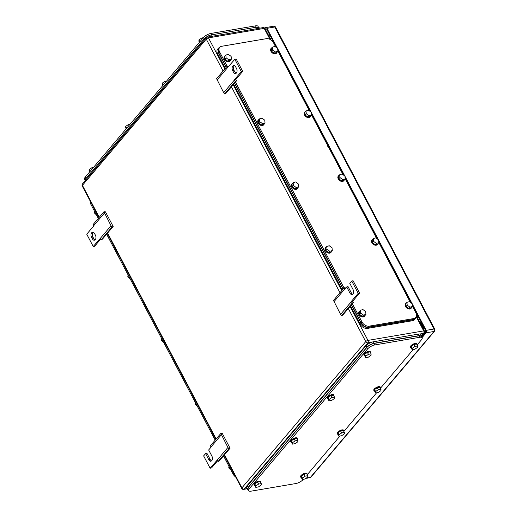<?xml version="1.0" encoding="UTF-8"?>
<svg xmlns="http://www.w3.org/2000/svg" width="517" height="517" viewBox="0 0 517 517"><rect width="100%" height="100%" fill="white"/><g stroke="black" fill="none" stroke-linecap="round" stroke-linejoin="round"><path stroke-width="0.78" d="M236.586 80.742L235.733 79.605L234.35 79.844L235.39 81.272L236.586 80.742L225.845 93.422L224.656 93.958L223.693 92.679L216.597 78.681L227.338 66.002L228.915 66.273M217.037 80.051L227.777 67.372L227.338 66.002M235.733 79.605L242.706 71.372L236.211 59.054L234.828 59.287L227.777 67.372M223.693 92.679L234.434 79.993M224.656 93.958L235.39 81.272M242.706 71.372L241.323 71.605L234.35 79.844M234.828 59.287L241.323 71.605M235.733 67.016L236.515 68.496A3.289 2.049 -99.7 0 1 235.532 73.543A3.289 2.049 -99.7 0 1 233.445 72.115L232.669 70.635A3.289 2.049 -99.7 0 1 233.652 65.588A3.289 2.049 -99.7 0 1 235.733 67.016M234.375 65.665A3.289 2.049 -99.7 0 0 234.046 70.402L234.828 71.882A3.289 2.049 -99.7 0 0 236.191 73.233M103.93 211.757L111.026 225.748L111.982 227.028L113.178 226.491L105.442 211.828L103.93 211.757L93.196 224.436L93.713 225.955L86.74 234.195L93.234 246.512L94.617 246.273L100.744 239.035M111.026 225.748L100.285 238.427L101.248 239.707L102.437 239.177L113.178 226.491M111.982 227.028L101.248 239.707M93.234 246.512L100.285 238.427M104.369 213.12L93.629 225.806M92.33 238.783L91.548 237.303A3.289 2.049 -99.7 0 1 92.53 232.256A3.289 2.049 -99.7 0 1 94.617 233.684L95.399 235.164A3.289 2.049 -99.7 0 1 94.417 240.211A3.289 2.049 -99.7 0 1 92.33 238.783L93.713 238.55L92.931 237.07L91.548 237.303M93.254 232.333A3.289 2.049 -99.7 0 0 92.931 237.07M93.713 238.55A3.289 2.049 -99.7 0 0 95.07 239.901M353.479 302.451L352.626 301.314L351.243 301.553L352.284 302.988L353.479 302.451L342.739 315.131L341.55 315.667L340.587 314.388L333.497 300.396L344.232 287.71L345.808 287.988M333.937 301.76L344.671 289.081L344.232 287.71M352.697 294.205A3.289 2.049 -99.7 0 1 351.334 292.855L348.083 286.696L346.707 286.929L344.671 289.081M340.587 314.388L351.327 301.708M341.55 315.667L352.284 302.988M359.599 293.081L358.216 293.32L351.722 281.002L353.105 280.763L359.599 293.081L352.626 301.314M358.216 293.32L351.243 301.553M351.722 281.002L349.77 283.303L353.021 289.462A3.289 2.049 -99.7 0 1 352.038 294.516A3.289 2.049 -99.7 0 1 349.951 293.087L346.707 286.929M220.824 433.466L227.919 447.457L228.876 448.737L230.071 448.207L222.336 433.537L220.824 433.466L210.089 446.145L210.606 447.67L208.655 449.971L211.905 456.13A3.289 2.049 -99.7 0 1 210.923 461.183A3.289 2.049 -99.7 0 1 208.836 459.755L205.585 453.596L206.968 453.364L210.219 459.523A3.289 2.049 -99.7 0 0 211.576 460.873M227.919 447.457L217.185 460.136L218.142 461.423L219.331 460.886L230.071 448.207M228.876 448.737L218.142 461.423M217.638 460.75L211.511 467.982L210.128 468.221L217.185 460.136M221.263 434.836L210.529 447.515M210.128 468.221L203.633 455.904L205.585 453.596M282.198 59.268L282.56 59.203M276.052 47.299L275.587 46.407A1.467 0.53 -27.8 0 1 275.639 46.078L275.387 46.349M417.2 317.302L417.419 317.037L418.02 318.175M419.565 319.06L418.68 320.107M420.108 322.821L421.142 322.052M418.544 317.554L414.169 309.263A1.467 0.53 -27.8 0 1 414.22 308.927M416.741 316.43A1.467 0.918 -99.7 0 0 416.528 314.782M418.68 317.386L417.794 318.433M418.298 317.845L416.45 314.336M373.94 233.93L374.954 233.193M327.752 146.33L328.773 145.594M272.168 40.985A2.992 1.868 80.3 0 1 273.474 42.239L273.209 42.284M423.733 329.691A2.992 1.868 80.3 0 0 423.358 326.524L421.542 323.073A0.601 0.375 -99.7 0 0 421.807 323.325L421.807 323.325M413.245 307.337L412.392 305.715M410.757 302.619L378.748 241.911M377.119 238.815L375.174 235.132A0.601 0.375 -99.7 0 0 375.439 235.384L375.445 235.377M367.464 220.5L351.327 189.907M343.475 175.011L328.98 147.513A0.601 0.375 -99.7 0 0 329.245 147.765L329.245 147.765M321.277 132.901L311.473 114.309M309.838 111.207L282.954 60.224A0.601 0.375 -99.7 0 0 283.219 60.476L283.219 60.476M274.663 44.488L273.474 42.239M423.358 326.524L422.667 326.641A2.992 1.868 80.3 0 1 423.177 328.638M422.667 326.641L420.444 322.421M425.588 332.082L421.859 336.483M425.678 331.113L424.657 331.785M425.148 331.203A2.992 1.868 -99.7 0 0 425.549 330.486M271.438 38.116A2.992 1.868 -99.7 0 0 270.85 38.542L270.469 38.995M422.059 337.633L426.137 332.812L433.97 331.481A1.797 1.241 40.3 0 0 434.558 331.158A1.797 1.797 0 0 0 434.778 329.167A1.797 0.653 152.2 0 0 434.022 329.012A1.797 1.118 80.3 0 1 433.97 331.481L310.42 477.398A1.797 1.241 40.3 0 0 311.008 477.075L434.558 331.158M277.539 48.398L266.959 28.325A1.797 1.118 80.3 0 0 265.822 27.55A1.797 1.118 80.3 0 0 265.344 27.84L264.872 28.396M426.137 332.812A1.797 1.118 80.3 0 0 426.195 330.35L412.204 303.815M412.101 303.615L378.567 240.011M378.457 239.81L344.929 176.207M344.82 176.006L311.286 112.409M311.182 112.202L277.648 48.604M265.266 29.126L265.311 29.068A1.797 1.118 80.3 0 1 265.79 28.784A1.797 1.118 80.3 0 1 266.927 29.559L276.427 47.577M421.846 336.683L425.329 332.567A1.797 1.118 80.3 0 0 425.388 330.105L412.359 305.392M410.989 302.788L378.722 241.588M377.345 238.983L345.078 177.783M343.708 175.179L311.441 113.979M310.064 111.381L277.797 50.181M258.455 27.162L258.028 26.354A5.978 2.171 -27.8 0 0 255.534 25.85L210.852 33.456A5.978 2.171 -27.8 0 0 203.459 37.534L85.215 177.195A5.978 2.171 -27.8 0 0 84.53 179.199L84.93 179.955M89.583 172.032L89.06 171.037L89.124 169.615L91.845 167.741L92.369 168.736M93.448 167.469L91.845 167.741M89.124 169.615L90.087 171.437M126.2 128.785L125.676 127.789L125.741 126.368L128.462 124.494L128.992 125.489M130.064 124.222L128.462 124.494M125.741 126.368L126.704 128.19M162.816 85.538L162.293 84.542L162.357 83.121L165.085 81.247L165.608 82.242M166.681 80.975L165.085 81.247M162.357 83.121L163.32 84.943M199.433 42.291L198.909 41.289L198.974 39.874L201.701 37.999L202.225 38.995M203.297 37.728L201.701 37.999M198.974 39.874L199.937 41.696M84.95 180.989L85.596 178.908L204.118 38.924C206.089 36.875 208.551 35.518 211.518 34.846L256.652 27.155L259.153 27.666L259.45 28.222M98.295 218.407L90.798 204.176A5.978 4.136 -139.7 0 1 90.165 201.01M235.687 477.017A5.978 4.136 -139.7 0 1 233.148 474.173L223.531 455.929M106.631 234.22L215.195 440.116M163.799 342.642L161.466 340.367L161.692 338.641M161.466 340.367L162.164 339.546M130.161 278.837L127.828 276.563L128.048 274.837M127.828 276.563L128.526 275.742M96.517 215.033L94.191 212.758L94.411 211.033M94.191 212.758L94.889 211.938M231.08 470.244L228.747 467.975L228.966 466.25M228.747 467.975L229.445 467.148M197.436 406.446L195.109 404.171L195.329 402.446M195.109 404.171L195.807 403.35M275.781 47.099L273.532 42.827A5.978 4.136 40.3 0 0 266.326 38.685L221.651 46.291A5.978 4.136 40.3 0 0 219.686 47.357A5.978 4.136 40.3 0 0 219.641 52.004L227.144 66.234M361.99 322.001L361.157 322.983C363.005 325.93 365.409 327.313 368.363 327.132L413.038 319.519L413.871 318.53L369.196 326.143A5.978 4.136 40.3 0 1 361.99 322.001L352.374 303.757M344.038 287.943L235.481 82.041M413.871 318.53A5.978 4.136 40.3 0 0 415.836 317.47A5.978 4.136 40.3 0 0 415.881 312.824L412.45 306.31M277.887 51.093L309.418 110.896M311.525 114.897L343.062 174.701M345.169 178.701L376.699 238.505M378.806 242.505L410.336 302.309M413.038 319.519L415.836 317.47M361.157 322.983L351.541 304.746M343.204 288.932L234.64 83.03M226.304 67.223L218.807 52.992L219.641 52.004M219.686 47.357L218.846 48.346L218.807 52.992M265.027 122.975L264.756 120.196L261.99 118.147L259.489 118.871L258.371 120.19L258.642 122.968L261.408 125.017L263.909 124.287L265.027 122.975L262.526 123.699L261.408 125.017M262.526 123.699L259.754 121.65L259.489 118.871M259.754 121.65L258.642 122.968M264.226 123.918A3.587 2.482 -139.7 0 1 263.877 124.558A3.587 2.482 -139.7 0 1 262.959 125.133A3.587 2.482 -139.7 0 1 258.991 123.595A3.587 2.482 -139.7 0 1 258.403 119.925A3.587 2.482 -139.7 0 1 258.978 119.479M263.728 124.713A3.587 2.482 -139.7 0 1 263.599 124.888A3.587 2.482 -139.7 0 1 262.681 125.463A3.587 2.482 -139.7 0 1 258.713 123.925A3.587 2.482 -139.7 0 1 258.125 120.254A3.587 2.482 -139.7 0 1 258.274 120.099M298.664 186.773L298.393 184L295.627 181.952L293.126 182.675L292.015 183.994L292.279 186.773L295.045 188.821L297.546 188.091L298.664 186.773L296.163 187.503L295.045 188.821M296.163 187.503L293.397 185.454L293.126 182.675M293.397 185.454L292.279 186.773M297.863 187.723A3.587 2.482 -139.7 0 1 297.521 188.362A3.587 2.482 -139.7 0 1 296.603 188.938A3.587 2.482 -139.7 0 1 292.628 187.4A3.587 2.482 -139.7 0 1 292.04 183.729A3.587 2.482 -139.7 0 1 292.616 183.283M297.365 188.518A3.587 2.482 -139.7 0 1 297.236 188.692A3.587 2.482 -139.7 0 1 296.325 189.267A3.587 2.482 -139.7 0 1 292.351 187.729A3.587 2.482 -139.7 0 1 291.762 184.058A3.587 2.482 -139.7 0 1 291.911 183.897M345.182 178.856L344.917 176.077L342.144 174.029L339.65 174.759L338.532 176.071L338.797 178.85L341.569 180.898L344.063 180.174L345.182 178.856L342.681 179.58L341.569 180.898M342.681 179.58L339.915 177.531L339.65 174.759M339.915 177.531L338.797 178.85M344.38 179.8A3.587 2.482 -139.7 0 1 344.038 180.439A3.587 2.482 -139.7 0 1 343.12 181.021A3.587 2.482 -139.7 0 1 339.146 179.477A3.587 2.482 -139.7 0 1 338.564 175.806A3.587 2.482 -139.7 0 1 339.139 175.36M343.889 180.595A3.587 2.482 -139.7 0 1 343.76 180.769A3.587 2.482 -139.7 0 1 342.842 181.351A3.587 2.482 -139.7 0 1 338.868 179.806A3.587 2.482 -139.7 0 1 338.28 176.135A3.587 2.482 -139.7 0 1 338.435 175.98M311.544 115.052L311.273 112.273L308.507 110.224L306.006 110.955L304.894 112.273L305.159 115.045L307.925 117.094L310.426 116.37L311.544 115.052L309.043 115.782L307.925 117.094M309.043 115.782L306.277 113.727L306.006 110.955M306.277 113.727L305.159 115.045M310.743 115.995A3.587 2.482 -139.7 0 1 310.394 116.635A3.587 2.482 -139.7 0 1 309.483 117.217A3.587 2.482 -139.7 0 1 305.508 115.679A3.587 2.482 -139.7 0 1 304.92 112.002A3.587 2.482 -139.7 0 1 305.495 111.556M310.245 116.79A3.587 2.482 -139.7 0 1 310.116 116.965A3.587 2.482 -139.7 0 1 309.198 117.546A3.587 2.482 -139.7 0 1 305.23 116.008A3.587 2.482 -139.7 0 1 304.642 112.331A3.587 2.482 -139.7 0 1 304.791 112.176M277.9 51.248L277.635 48.469L274.87 46.42L272.369 47.15L271.251 48.469L271.522 51.241L274.288 53.296L276.789 52.566L277.9 51.248L275.406 51.978L274.288 53.296M275.406 51.978L272.633 49.929L272.369 47.15M272.633 49.929L271.522 51.241M277.099 52.191A3.587 2.482 -139.7 0 1 276.757 52.831A3.587 2.482 -139.7 0 1 275.839 53.413A3.587 2.482 -139.7 0 1 271.871 51.874A3.587 2.482 -139.7 0 1 271.283 48.197A3.587 2.482 -139.7 0 1 271.858 47.751M276.608 52.992A3.587 2.482 -139.7 0 1 276.479 53.161A3.587 2.482 -139.7 0 1 275.561 53.742A3.587 2.482 -139.7 0 1 271.593 52.204A3.587 2.482 -139.7 0 1 271.005 48.527A3.587 2.482 -139.7 0 1 271.154 48.372M231.383 59.171L231.118 56.392L228.346 54.343L225.851 55.073L224.733 56.385L224.998 59.164L227.771 61.213L230.272 60.489L231.383 59.171L228.882 59.894L227.771 61.213M228.882 59.894L226.116 57.846L225.851 55.073M226.116 57.846L224.998 59.164M230.582 60.114A3.587 2.482 -139.7 0 1 230.239 60.754A3.587 2.482 -139.7 0 1 229.322 61.336A3.587 2.482 -139.7 0 1 225.354 59.791A3.587 2.482 -139.7 0 1 224.766 56.12A3.587 2.482 -139.7 0 1 225.341 55.674M230.091 60.909A3.587 2.482 -139.7 0 1 229.962 61.084A3.587 2.482 -139.7 0 1 229.044 61.665A3.587 2.482 -139.7 0 1 225.069 60.121A3.587 2.482 -139.7 0 1 224.488 56.45A3.587 2.482 -139.7 0 1 224.637 56.295M332.302 250.577L332.037 247.798L329.271 245.749L326.77 246.48L325.652 247.798L325.923 250.577L328.689 252.626L331.19 251.895L332.302 250.577L329.801 251.307L328.689 252.626M329.801 251.307L327.035 249.259L326.77 246.48M327.035 249.259L325.923 250.577M331.5 251.527A3.587 2.482 -139.7 0 1 331.158 252.167A3.587 2.482 -139.7 0 1 330.24 252.742A3.587 2.482 -139.7 0 1 326.272 251.204A3.587 2.482 -139.7 0 1 325.684 247.527A3.587 2.482 -139.7 0 1 326.259 247.081M331.009 252.322A3.587 2.482 -139.7 0 1 330.88 252.496A3.587 2.482 -139.7 0 1 329.962 253.072A3.587 2.482 -139.7 0 1 325.988 251.533A3.587 2.482 -139.7 0 1 325.406 247.856A3.587 2.482 -139.7 0 1 325.555 247.701M412.463 306.458L412.191 303.686L409.425 301.631L406.924 302.361L405.813 303.679L406.078 306.458L408.844 308.507L411.345 307.777L412.463 306.458L409.962 307.188L408.844 308.507M409.962 307.188L407.196 305.14L406.924 302.361M407.196 305.14L406.078 306.458M411.661 307.408A3.587 2.482 -139.7 0 1 411.319 308.048A3.587 2.482 -139.7 0 1 410.401 308.623A3.587 2.482 -139.7 0 1 406.427 307.085A3.587 2.482 -139.7 0 1 405.839 303.414A3.587 2.482 -139.7 0 1 406.414 302.968M411.164 308.203A3.587 2.482 -139.7 0 1 411.034 308.378A3.587 2.482 -139.7 0 1 410.123 308.953A3.587 2.482 -139.7 0 1 406.149 307.415A3.587 2.482 -139.7 0 1 405.561 303.738A3.587 2.482 -139.7 0 1 405.709 303.582M365.946 314.381L365.674 311.602L362.908 309.554L360.407 310.284L359.289 311.602L359.561 314.381L362.327 316.43L364.828 315.7L365.946 314.381L363.445 315.112L362.327 316.43M363.445 315.112L360.679 313.063L360.407 310.284M360.679 313.063L359.561 314.381M365.144 315.325A3.587 2.482 -139.7 0 1 364.795 315.971A3.587 2.482 -139.7 0 1 363.884 316.546A3.587 2.482 -139.7 0 1 359.91 315.008A3.587 2.482 -139.7 0 1 359.321 311.331A3.587 2.482 -139.7 0 1 359.897 310.885M364.647 316.126A3.587 2.482 -139.7 0 1 364.517 316.301A3.587 2.482 -139.7 0 1 363.6 316.876A3.587 2.482 -139.7 0 1 359.632 315.338A3.587 2.482 -139.7 0 1 359.044 311.661A3.587 2.482 -139.7 0 1 359.192 311.505M378.819 242.66L378.554 239.882L375.788 237.833L373.287 238.557L372.169 239.875L372.44 242.654L375.206 244.703L377.707 243.972L378.819 242.66L376.324 243.384L375.206 244.703M376.324 243.384L373.552 241.336L373.287 238.557M373.552 241.336L372.44 242.654M378.024 243.604A3.587 2.482 -139.7 0 1 377.675 244.244A3.587 2.482 -139.7 0 1 376.757 244.819A3.587 2.482 -139.7 0 1 372.789 243.281A3.587 2.482 -139.7 0 1 372.201 239.61A3.587 2.482 -139.7 0 1 372.776 239.164M377.526 244.399A3.587 2.482 -139.7 0 1 377.397 244.573A3.587 2.482 -139.7 0 1 376.479 245.148A3.587 2.482 -139.7 0 1 372.511 243.61A3.587 2.482 -139.7 0 1 371.923 239.94A3.587 2.482 -139.7 0 1 372.072 239.785M350.545 305.915L360.22 324.262A5.978 4.136 40.3 0 0 367.425 328.405L412.56 320.714A5.978 4.136 40.3 0 0 414.524 319.655L416.023 317.218M342.209 290.102L233.652 84.206M225.315 68.393L217.605 53.774L218.445 52.786L218.491 48.139L219.777 47.254M218.491 48.139L217.651 49.128A5.978 4.136 40.3 0 0 217.605 53.774M360.22 324.262L361.053 323.274L351.386 304.927M343.049 289.113L234.485 83.218M226.149 67.404L218.445 52.786M361.053 323.274C362.908 326.221 365.306 327.597 368.259 327.416L413.393 319.726L415.358 318.666M348.393 184.065L348.025 184.13M346.571 180.614L346.209 180.679M351.095 189.946L351.457 189.881M351.049 189.106L350.688 189.17M422.143 337.801L421.368 336.321L418.867 335.817L374.192 343.424C371.232 344.096 368.763 345.459 366.799 347.502L248.548 487.163L247.869 489.166L248.645 490.646A5.978 2.171 152.2 0 1 249.33 488.643L367.574 348.981A5.978 2.171 152.2 0 1 374.974 344.904L419.649 337.297A5.978 2.171 152.2 0 1 422.143 337.801A5.978 2.171 152.2 0 1 421.465 339.805L417.096 344.968M248.645 490.646A5.978 2.171 152.2 0 0 251.146 491.15L295.821 483.544A5.978 2.171 152.2 0 0 303.214 479.466L303.376 479.272M413.232 349.531L380.473 388.215M376.615 392.778L343.857 431.462M339.992 436.025L307.24 474.709M378.341 389.663L375.62 391.537L375.555 392.959L374.515 390.988L374.579 389.566L377.3 387.692L379.963 387.239L381.003 389.211L378.341 389.663L377.3 387.692M381.003 389.211L380.939 390.632L378.211 392.506L375.555 392.959M375.62 391.537L374.579 389.566M374.579 391.111A3.587 1.305 -27.8 0 1 374.062 390.787A3.587 1.305 -27.8 0 1 375.394 388.739A3.587 1.305 -27.8 0 1 378.909 387.136A3.587 1.305 -27.8 0 1 380.409 387.44A3.587 1.305 -27.8 0 1 380.389 388.047M374.062 390.787L373.804 390.296A3.587 1.305 -27.8 0 1 375.135 388.248A3.587 1.305 -27.8 0 1 378.651 386.645A3.587 1.305 -27.8 0 1 380.15 386.949L380.409 387.44M414.957 346.416L412.236 348.29L412.172 349.712L411.131 347.741L411.196 346.319L413.923 344.445L416.579 343.992L417.62 345.963L414.957 346.416L413.923 344.445M417.62 345.963L417.555 347.385L414.828 349.259L412.172 349.712M412.236 348.29L411.196 346.319M411.196 347.863A3.587 1.305 -27.8 0 1 410.685 347.54A3.587 1.305 -27.8 0 1 412.01 345.492A3.587 1.305 -27.8 0 1 415.532 343.889A3.587 1.305 -27.8 0 1 417.032 344.193A3.587 1.305 -27.8 0 1 417.006 344.8M410.685 347.54L410.42 347.049A3.587 1.305 -27.8 0 1 411.752 345.001A3.587 1.305 -27.8 0 1 415.267 343.398A3.587 1.305 -27.8 0 1 416.767 343.702L417.032 344.193M368.44 354.339L365.719 356.213L365.655 357.635L364.614 355.664L364.679 354.242L367.4 352.368L370.062 351.915L371.103 353.887L368.44 354.339L367.4 352.368M371.103 353.887L371.038 355.308L368.311 357.182L365.655 357.635M365.719 356.213L364.679 354.242M364.679 355.786A3.587 1.305 -27.8 0 1 364.162 355.463A3.587 1.305 -27.8 0 1 365.493 353.415A3.587 1.305 -27.8 0 1 369.009 351.812A3.587 1.305 -27.8 0 1 370.508 352.116A3.587 1.305 -27.8 0 1 370.489 352.723M364.162 355.463L363.903 354.966A3.587 1.305 -27.8 0 1 365.235 352.924A3.587 1.305 -27.8 0 1 368.75 351.321A3.587 1.305 -27.8 0 1 370.25 351.625L370.508 352.116M331.824 397.586L329.096 399.46L329.032 400.882L327.998 398.911L328.062 397.489L330.783 395.615L333.446 395.162L334.48 397.134L331.824 397.586L330.783 395.615M334.48 397.134L334.415 398.555L331.694 400.429L329.032 400.882M329.096 399.46L328.062 397.489M328.062 399.034A3.587 1.305 -27.8 0 1 327.545 398.71A3.587 1.305 -27.8 0 1 328.877 396.662A3.587 1.305 -27.8 0 1 332.392 395.059A3.587 1.305 -27.8 0 1 333.892 395.363A3.587 1.305 -27.8 0 1 333.866 395.97M327.545 398.71L327.287 398.219A3.587 1.305 -27.8 0 1 328.618 396.171A3.587 1.305 -27.8 0 1 332.134 394.568A3.587 1.305 -27.8 0 1 333.633 394.872L333.892 395.363M295.207 440.833L292.48 442.707L292.415 444.129L291.375 442.158L291.446 440.736L294.167 438.862L296.823 438.41L297.863 440.381L295.207 440.833L294.167 438.862M297.863 440.381L297.798 441.802L295.078 443.676L292.415 444.129M292.48 442.707L291.446 440.736M291.439 442.281A3.587 1.305 -27.8 0 1 290.929 441.957A3.587 1.305 -27.8 0 1 292.26 439.909A3.587 1.305 -27.8 0 1 295.776 438.306A3.587 1.305 -27.8 0 1 297.275 438.61A3.587 1.305 -27.8 0 1 297.249 439.217M290.929 441.957L290.67 441.466A3.587 1.305 -27.8 0 1 291.995 439.418A3.587 1.305 -27.8 0 1 295.517 437.815A3.587 1.305 -27.8 0 1 297.017 438.119L297.275 438.61M341.724 432.91L338.997 434.784L338.932 436.206L337.898 434.235L337.963 432.813L340.684 430.939L343.346 430.487L344.38 432.458L341.724 432.91L340.684 430.939M344.38 432.458L344.316 433.879L341.595 435.753L338.932 436.206M338.997 434.784L337.963 432.813M337.963 434.358A3.587 1.305 -27.8 0 1 337.446 434.034A3.587 1.305 -27.8 0 1 338.777 431.992A3.587 1.305 -27.8 0 1 342.293 430.383A3.587 1.305 -27.8 0 1 343.792 430.687A3.587 1.305 -27.8 0 1 343.766 431.294M337.446 434.034L337.187 433.543A3.587 1.305 -27.8 0 1 338.519 431.495A3.587 1.305 -27.8 0 1 342.034 429.892A3.587 1.305 -27.8 0 1 343.534 430.196L343.792 430.687M258.59 484.08L255.863 485.954L255.799 487.376L254.758 485.405L254.823 483.983L257.55 482.109L260.206 481.657L261.247 483.628L258.59 484.08L257.55 482.109M261.247 483.628L261.182 485.049L258.461 486.924L255.799 487.376M255.863 485.954L254.823 483.983M254.823 485.528A3.587 1.305 -27.8 0 1 254.312 485.204A3.587 1.305 -27.8 0 1 255.637 483.156A3.587 1.305 -27.8 0 1 259.159 481.553A3.587 1.305 -27.8 0 1 260.658 481.857A3.587 1.305 -27.8 0 1 260.633 482.464M254.312 485.204L254.054 484.713A3.587 1.305 -27.8 0 1 255.379 482.665A3.587 1.305 -27.8 0 1 258.901 481.062A3.587 1.305 -27.8 0 1 260.4 481.366L260.658 481.857M305.108 476.163L302.38 478.031L302.316 479.453L301.275 477.482L301.346 476.067L304.067 474.192L306.723 473.74L307.764 475.711L305.108 476.163L304.067 474.192M307.764 475.711L307.699 477.126L304.978 479.001L302.316 479.453M302.38 478.031L301.346 476.067M301.34 477.605A3.587 1.305 -27.8 0 1 300.829 477.281A3.587 1.305 -27.8 0 1 302.161 475.239A3.587 1.305 -27.8 0 1 305.676 473.637A3.587 1.305 -27.8 0 1 307.176 473.94A3.587 1.305 -27.8 0 1 307.15 474.541M300.829 477.281L300.571 476.79A3.587 1.305 -27.8 0 1 301.896 474.742A3.587 1.305 -27.8 0 1 305.418 473.139A3.587 1.305 -27.8 0 1 306.917 473.443L307.176 473.94M421.749 337.045L420.987 334.609A5.978 2.171 152.2 0 0 418.486 334.105L373.352 341.789A5.978 2.171 152.2 0 0 365.952 345.867L247.43 485.857A5.978 2.171 152.2 0 0 246.745 487.861L248.218 489.838M421.762 336.089L419.268 335.578L374.127 343.269C371.167 343.941 368.699 345.298 366.734 347.346L248.205 487.331L247.527 489.334M234.828 71.882L233.445 72.115M234.046 70.402L232.669 70.635M351.334 292.855L349.951 293.087M210.219 459.523L208.836 459.755M417.335 317.561L417.665 317.503M367.341 220.753L367.665 220.623M367.264 220.61L367.587 220.475L367.251 220.591M373.642 231.952L373.313 232.088M373.823 232.301L373.494 232.43M321.154 133.153L321.477 133.024M321.076 133.005L321.4 132.875M327.455 144.353L327.125 144.489M327.636 144.702L327.313 144.831M348.316 308.546L365.752 341.614A1.797 0.653 -27.8 0 1 367.968 340.393L423.701 330.899L416.263 316.792M270.003 39.389L264.206 28.39A1.797 0.653 -27.8 0 1 264.956 28.538A1.797 1.797 0 0 0 263.069 27.608A1.797 1.118 -99.7 0 1 264.206 28.39L208.474 37.877A1.797 1.118 -99.7 0 0 207.336 37.101A1.797 1.797 0 0 0 206.27 37.709A1.797 1.241 -139.7 0 0 206.257 39.105A1.797 0.653 -27.8 0 1 208.474 37.877L224.85 68.942M371.775 342.196L367.91 342.855L244.089 489.101A1.797 1.241 -139.7 0 1 241.924 487.861L365.752 341.614A1.797 1.241 40.3 0 0 367.91 342.855A1.797 1.118 80.3 0 0 367.968 340.393L350.08 306.465M341.743 290.651L233.186 84.749M419.785 334.021L423.643 333.368A1.797 1.241 40.3 0 0 424.231 333.045A1.797 1.797 0 0 0 424.451 331.054L416.508 315.99M424.451 331.054A1.797 0.653 -27.8 0 0 423.701 330.899A1.797 1.118 80.3 0 1 423.643 333.368L421.601 335.779M339.979 292.732L231.422 86.837M223.085 71.023L206.257 39.105L82.429 185.345L99.258 217.269M224.494 454.792L241.924 487.861A1.797 0.653 -27.8 0 0 241.723 488.462A1.797 1.797 0 0 0 243.61 489.392A1.797 1.118 -99.7 0 0 244.089 489.101L247.126 488.584M216.158 438.978L107.601 233.083M82.442 183.955A1.797 1.241 40.3 0 0 82.429 185.345A1.797 0.653 -27.8 0 0 82.222 185.946A1.797 1.797 0 0 1 82.442 183.955L206.27 37.709M434.778 329.167L275.535 27.149A1.797 0.653 152.2 0 0 274.786 26.994L434.022 329.012L426.195 330.35M306.284 478.102L310.42 477.398A1.797 1.118 80.3 0 1 309.942 477.689A1.797 1.797 0 0 0 311.008 477.075M266.959 28.325L274.786 26.994A1.797 1.118 80.3 0 0 273.648 26.212L265.822 27.55M265.311 29.068L266.339 28.894M268.497 32.532L267.612 33.573M268.84 35.912L269.725 34.872M85.919 178.527L85.215 177.195M203.459 37.534L204.163 38.872M211.582 34.833L210.852 33.456M255.534 25.85L256.258 27.227M257.401 28.571L256.652 27.155M86.022 179.722L85.596 178.908M204.551 39.738L204.118 38.924M212.261 36.261L211.518 34.846M233.787 473.417L233.148 474.173M90.798 204.176L91.438 203.42M368.363 327.132L369.196 326.143M367.425 328.405L368.259 327.416M412.56 320.714L413.393 319.726M366.799 347.502L367.574 348.981M374.192 343.424L374.974 344.904M249.33 488.643L248.548 487.163M418.867 335.817L419.649 337.297M418.486 334.105L419.268 335.578M373.352 341.789L374.127 343.269M365.952 345.867L366.734 347.346M247.43 485.857L248.205 487.331M279.955 54.705L277.849 50.711M417.801 317.761L417.471 317.813M374.747 233.341L374.037 233.878M321.063 132.985L321.393 132.856M328.56 145.742L327.849 146.272M270.986 39.983L264.956 28.538M421.723 336.011L424.231 333.045M207.336 37.101L263.069 27.608M243.61 489.392L247.229 488.778M241.723 488.462L224.171 455.173M215.835 439.36L107.278 233.464M98.941 217.651L82.222 185.946M305.883 478.38L309.942 477.689M275.535 27.149A1.797 1.797 0 0 0 273.648 26.212M263.877 124.558L263.599 124.888M258.403 119.925L258.125 120.254M297.521 188.362L297.236 188.692M292.04 183.729L291.762 184.058M344.038 180.439L343.76 180.769M338.564 175.806L338.28 176.135M310.394 116.635L310.116 116.965M304.92 112.002L304.642 112.331M276.757 52.831L276.479 53.161M271.283 48.197L271.005 48.527M230.239 60.754L229.962 61.084M224.766 56.12L224.488 56.45M331.158 252.167L330.88 252.496M325.684 247.527L325.406 247.856M411.319 308.048L411.034 308.378M405.839 303.414L405.561 303.738M364.795 315.971L364.517 316.301M359.321 311.331L359.044 311.661M377.675 244.244L377.397 244.573M372.201 239.61L371.923 239.94"/></g></svg>
